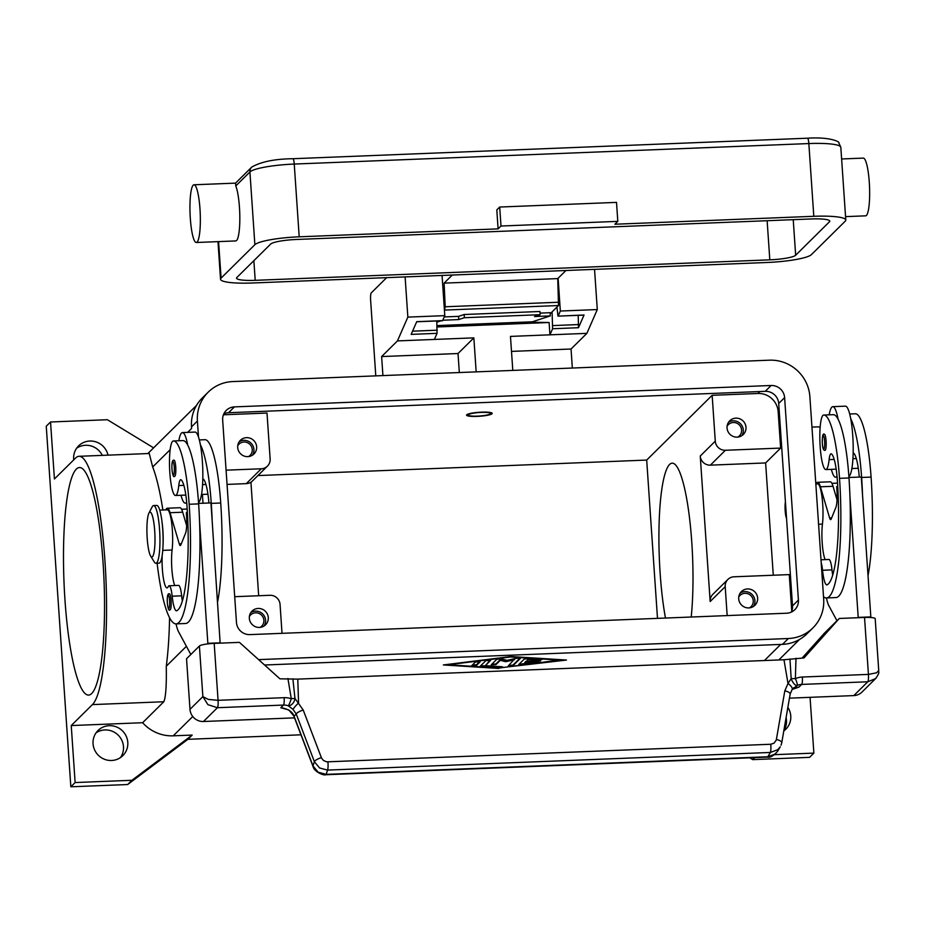 <?xml version="1.0" encoding="UTF-8"?>
<svg xmlns="http://www.w3.org/2000/svg" width="925" height="925" viewBox="0 0 925 925"><rect width="100%" height="100%" fill="white"/><g stroke="black" fill="none" stroke-linecap="round" stroke-linejoin="round"><path stroke-width="1.39" d="M481.266 412.411A11.239 1.758 -3.9 0 1 490.47 413.787A11.239 1.758 -3.9 0 1 477.508 416.123A11.239 1.758 -3.9 0 1 468.339 415.302A11.239 1.758 -3.9 0 1 481.266 412.411M481.532 412.145A12.834 2 -3.9 0 1 492.192 413.394A12.834 2 -3.9 0 1 477.242 416.389A12.834 2 -3.9 0 1 466.57 415.14A12.834 2 -3.9 0 1 481.532 412.145M657.49 618.362L646.691 460.072L257.902 475.566M646.691 460.072L712.146 395.31L757.922 393.483A19.263 18.72 -134.7 0 1 778.168 411.706L780.642 448.082L725.397 450.278A9.632 9.354 -134.7 0 1 715.279 441.167L712.146 395.31M223.422 414.793L267.001 413.047L270.135 458.916A9.632 9.354 45.3 0 1 267.429 466.131L250.952 482.445M198.493 437.028L197.407 421.037A38.515 37.439 -134.7 0 1 208.206 392.154L202.298 397.993A38.515 37.439 45.3 0 0 191.498 426.876L191.614 428.46A38.515 37.439 -134.7 0 1 191.602 428.368M300.972 734.808L187.891 739.318L192.18 735.074L173.241 735.826A38.515 37.439 -134.7 0 1 142.635 722.714L71.237 725.558L75.122 782.55L131.951 780.284L192.18 735.074M498.864 668.463L443.329 664.948L510.935 656.53L566.458 660.045L498.829 667.977M446.683 664.532L448.058 664.624M561.706 659.999L563.071 659.826M561.718 660.23L510.473 656.981L448.07 664.763L499.327 668.012L561.683 659.745M187.891 739.318L127.662 784.527L131.951 780.284M127.662 784.527L70.832 786.793L75.122 782.55M70.832 786.793L46.25 426.228L50.54 421.985L107.369 419.719L153.608 447.85M50.54 421.985L54.425 478.977L75.607 458.025A125.106 22.003 87.7 0 1 79.03 456.303A125.106 22.003 87.7 0 1 105.531 570.494A125.106 22.003 87.7 0 1 92.419 704.596L71.237 725.558M103.045 562.481A113.879 20.026 87.7 0 1 88.546 695.091A113.879 20.026 87.7 0 1 64.981 600.14A113.879 20.026 87.7 0 1 79.481 467.53A113.879 20.026 87.7 0 1 103.045 562.481M518.682 664.589L524.255 659.086L528.152 658.6L541.842 659.629L537.911 660.196L528.291 659.583L526.614 661.248L540.443 661.017L525.805 662.046L524.117 663.711L539.055 662.393L518.682 664.589M475.45 661.953L480.191 661.768L476.572 665.341L471.796 665.607L475.45 661.953M480.376 666.069L485.856 660.658L490.62 660.392L485.347 665.653L502.657 666.925L498.725 667.48L480.376 666.069M514.473 659.768L505.697 661.699L500.263 660.334L495.985 664.566L491.21 664.832L496.771 659.294L501.292 658.889L507.073 660.346L516.404 658.288L520.486 658.276L513.017 665.699L508.253 665.954L514.427 659.132L505.663 661.063L505.697 661.699M519.064 664.219L537.922 662.15M524.117 663.711L525.758 661.41L539.31 660.774M525.805 662.046L525.758 661.41M526.614 661.248L528.256 658.947L540.72 659.386M528.291 659.583L528.256 658.947M472.212 665.156L476.525 664.717L479.763 661.502M480.757 665.699L501.547 666.682M485.347 665.653L490.158 660.207M508.669 665.514L512.982 665.063L520.023 658.091M491.626 664.381L495.939 663.942L500.217 659.698L505.663 661.063M500.263 660.334L500.217 659.698M810.069 697.323L813.873 753.112L809.583 757.355L752.753 759.622L749.817 757.829M752.753 759.622L754.765 757.633M813.873 753.112L774.491 754.673M787.857 707.382A17.656 17.159 -134.7 0 1 783.799 730.923M783.857 730.577A17.656 17.159 45.3 0 0 786.1 717.592M169.576 617.773A125.106 22.003 87.7 0 1 166.269 666.231C166.616 685.286 165.806 697.126 163.817 701.751L142.635 722.714M79.03 456.303L149.26 453.504L152.683 466.975A125.106 22.003 87.7 0 1 162.881 509.999M727.166 615.587L725.2 586.67A9.632 9.354 45.3 0 1 734.022 576.795L789.268 574.598L791.742 610.974A19.263 18.72 -134.7 0 1 791.754 611.136M745.989 427.257A9.632 9.354 -134.7 0 1 733.224 436.45A9.632 9.354 -134.7 0 1 729.744 420.794A9.632 9.354 -134.7 0 1 745.989 427.257M741.804 435.675A9.632 9.354 45.3 0 0 728.542 422.262M727.894 579.443L712.874 594.301A9.632 9.354 45.3 0 0 710.169 601.528L700.248 456.037A9.632 9.354 45.3 0 0 710.377 465.148L765.622 462.939L773.277 575.234M780.642 448.082L765.622 462.939M757.633 598.059A9.632 9.354 -134.7 0 1 744.868 607.239A9.632 9.354 -134.7 0 1 741.388 591.595A9.632 9.354 -134.7 0 1 757.633 598.059M753.447 606.465A9.632 9.354 45.3 0 0 740.185 593.052M665.468 618.05A94.616 16.638 87.7 0 1 660.149 573.361A94.616 16.638 87.7 0 1 672.197 463.171A94.616 16.638 87.7 0 1 691.773 542.073A94.616 16.638 87.7 0 1 691.218 617.021M226.082 470.178L261.312 468.778A9.632 9.354 45.3 0 0 267.429 466.131M256.641 446.763A9.632 9.354 -134.7 0 1 243.876 455.956A9.632 9.354 -134.7 0 1 240.396 440.3A9.632 9.354 -134.7 0 1 256.641 446.763M252.456 455.169A9.632 9.354 45.3 0 0 239.193 441.768M227.053 484.411L246.281 483.636A9.632 9.354 45.3 0 0 250.929 482.179L258.676 595.746M234.707 596.694L269.927 595.295A9.632 9.354 -134.7 0 1 280.055 604.407L282.021 633.324M268.285 617.565A9.632 9.354 -134.7 0 1 255.52 626.745A9.632 9.354 -134.7 0 1 252.039 611.09A9.632 9.354 -134.7 0 1 268.285 617.565M264.099 625.971A9.632 9.354 45.3 0 0 250.837 612.558M737.849 437.074A7.897 7.677 45.3 0 0 736.531 423.072A7.897 7.677 45.3 0 0 727.096 426.205M260.145 627.37A7.897 7.677 45.3 0 0 258.827 613.368A7.897 7.677 45.3 0 0 249.392 616.501M248.501 456.58A7.897 7.677 45.3 0 0 247.183 442.566A7.897 7.677 45.3 0 0 237.748 445.711M749.493 607.875A7.897 7.677 45.3 0 0 748.175 593.862A7.897 7.677 45.3 0 0 738.74 597.007M811.953 427.096L817.781 426.853A125.106 22.003 87.7 0 1 820.14 427.466M127.789 742.393A17.656 17.159 -134.7 0 1 104.386 759.24A17.656 17.159 -134.7 0 1 98.004 730.53A17.656 17.159 -134.7 0 1 127.789 742.393M120.493 757.563A17.656 17.159 45.3 0 0 96.05 732.854M73.722 459.887A17.656 17.159 -134.7 0 1 95.807 441.838A17.656 17.159 -134.7 0 1 108.005 455.146M102.305 455.377A17.656 17.159 45.3 0 0 76.648 448.197M786.539 518.243A9.632 1.688 87.7 0 1 785.418 501.812M821.192 562.654A16.049 2.821 87.7 0 1 822.533 570.274A22.466 3.954 -92.3 0 0 826.834 584.889A22.466 3.954 -92.3 0 0 827.135 584.808A89.864 15.806 -92.3 0 0 837.368 480.468A32.098 5.643 -92.3 0 0 831.378 453.897A16.049 2.821 -92.3 0 0 831.055 453.805A16.049 2.821 -92.3 0 0 829.124 459.644A27.276 4.798 87.7 0 1 825.909 469.565A27.276 4.798 87.7 0 1 825.828 469.576A27.276 4.798 87.7 0 1 819.955 442.728A27.276 4.798 87.7 0 1 823.574 415.059A75.919 13.355 87.7 0 1 823.805 415.047A75.919 13.355 87.7 0 1 839.518 478.341A102.71 18.061 87.7 0 1 826.43 597.955A102.71 18.061 87.7 0 1 823.516 596.764M824.21 434.403A8.024 1.411 87.7 0 1 824.429 434.299A8.024 1.411 87.7 0 1 826.083 440.982A8.024 1.411 87.7 0 1 825.065 450.336C823.574 450.683 822.66 448.405 822.337 443.514C822.163 436.091 822.857 433.016 824.429 434.299M836.131 468.732A27.276 4.798 87.7 0 1 835.379 469.195A27.276 4.798 87.7 0 1 835.298 469.195A27.276 4.798 87.7 0 1 835.217 469.195M829.193 414.828A35.3 6.209 87.7 0 1 831.841 407.15A35.3 6.209 87.7 0 1 832.812 406.665A35.3 6.209 87.7 0 1 838.085 419.187A75.919 13.355 87.7 0 1 848.988 477.971A102.71 18.061 87.7 0 1 849.936 496.054A102.71 18.061 87.7 0 1 835.911 597.573L826.43 597.955A32.098 5.643 87.7 0 0 828.869 605.759L836.975 620.756M837.021 476.19A35.3 6.209 87.7 0 1 836.582 476.733A35.3 6.209 87.7 0 1 835.622 477.219A35.3 6.209 87.7 0 1 831.367 469.357M848.884 476.502A35.3 6.209 -92.3 0 0 849.219 476.225A35.3 6.209 -92.3 0 0 853.162 452.915A35.3 6.209 87.7 0 0 850.711 418.69A35.3 6.209 -92.3 0 0 845.438 406.156L832.812 406.665M833.043 414.689A75.919 13.355 87.7 0 1 833.275 414.666A75.919 13.355 87.7 0 1 838.085 419.187M820.995 559.787L828.939 559.463A16.049 2.821 87.7 0 1 832.003 569.904A22.466 3.954 -92.3 0 0 832.697 575.096M815.827 483.983L817.712 483.902A24.073 4.232 87.7 0 1 822.152 498.113A24.073 4.232 87.7 0 1 822.441 524.082A22.466 3.954 -92.3 0 0 825.123 559.613M858.227 467.853A27.276 4.798 87.7 0 1 857.475 468.304A27.276 4.798 87.7 0 1 857.406 468.316A27.276 4.798 87.7 0 1 857.325 468.316M855.151 413.799A75.919 13.355 87.7 0 1 855.371 413.787A75.919 13.355 87.7 0 1 871.084 477.092A102.71 18.061 87.7 0 1 868.02 575.697M850.711 418.69A75.919 13.355 87.7 0 1 861.614 477.462A102.71 18.061 87.7 0 1 862.562 495.557L861.291 476.999L848.953 477.485M859.279 477.08A32.098 5.643 -92.3 0 0 853.486 453.019A16.049 2.821 -92.3 0 0 853.162 452.915M816.139 483.972A25.68 4.509 87.7 0 1 817.654 482.307A25.68 4.509 87.7 0 1 820.406 486.793L829.609 517.931A9.632 1.688 -92.3 0 0 830.65 519.619A9.632 1.688 -92.3 0 0 831.24 518.925L835.853 507.455A16.049 2.821 -92.3 0 0 836.917 489.915L836.697 486.747L837.715 485.96M837.032 499.801L833.032 486.296A25.68 4.509 -92.3 0 0 830.28 481.798L817.654 482.307M849.936 496.054L858.203 617.403L870.83 616.894L862.562 495.557M870.24 617.484L870.83 616.894M204.795 439.722A75.919 13.355 87.7 0 1 205.015 439.699A75.919 13.355 87.7 0 1 220.728 503.003A102.71 18.061 87.7 0 1 217.664 601.62M207.871 493.777A27.276 4.798 87.7 0 1 207.131 494.228A27.276 4.798 87.7 0 1 207.05 494.239A27.276 4.798 87.7 0 1 206.969 494.239M182.699 440.601A75.919 13.355 87.7 0 1 182.919 440.589A75.919 13.355 87.7 0 1 187.729 445.11A35.3 6.209 -92.3 0 0 182.456 432.576L195.083 432.079A35.3 6.209 87.7 0 1 200.355 444.601A75.919 13.355 87.7 0 1 211.258 503.385A102.71 18.061 87.7 0 1 212.207 521.469L220.15 643.141M208.923 502.992A32.098 5.643 -92.3 0 0 203.13 478.93A16.049 2.821 -92.3 0 0 202.806 478.838A35.3 6.209 87.7 0 1 198.863 502.148A35.3 6.209 87.7 0 1 198.528 502.414M182.456 432.576A35.3 6.209 -92.3 0 0 181.485 433.062A35.3 6.209 -92.3 0 0 178.837 440.751M181.011 495.268A35.3 6.209 -92.3 0 0 185.266 503.131A35.3 6.209 -92.3 0 0 186.237 502.645A35.3 6.209 -92.3 0 0 186.665 502.113M185.775 494.655A27.276 4.798 87.7 0 1 185.023 495.106A27.276 4.798 87.7 0 1 184.954 495.118A27.276 4.798 87.7 0 1 184.873 495.118M162.21 555.185A22.466 3.954 -92.3 0 0 167.02 587.884A22.466 3.954 -92.3 0 0 168.246 586.647A16.049 2.821 87.7 0 1 169.113 585.756A16.049 2.821 87.7 0 1 172.177 596.197A22.466 3.954 -92.3 0 0 176.478 610.812A22.466 3.954 -92.3 0 0 176.779 610.731A89.864 15.806 -92.3 0 0 187.012 506.391A32.098 5.643 -92.3 0 0 181.034 479.809A16.049 2.821 -92.3 0 0 180.699 479.717A16.049 2.821 -92.3 0 0 178.768 485.567A27.276 4.798 87.7 0 1 175.553 495.488A27.276 4.798 87.7 0 1 175.472 495.488A27.276 4.798 87.7 0 1 169.61 468.651A27.276 4.798 87.7 0 1 173.229 440.982A75.919 13.355 87.7 0 1 173.449 440.959A75.919 13.355 87.7 0 1 189.162 504.264A102.71 18.061 87.7 0 1 176.085 623.878A102.71 18.061 87.7 0 1 157.123 563.232M162.06 522.267A24.073 4.232 87.7 0 1 162.997 545.947M169.217 593.885A8.024 1.411 87.7 0 1 169.437 593.781A8.024 1.411 87.7 0 1 171.09 600.464A8.024 1.411 87.7 0 1 170.073 609.806C168.94 611.217 168.026 608.939 167.344 602.996A6.741 1.191 87.7 0 1 168.038 595.203A6.741 1.191 87.7 0 1 169.61 600.73A6.741 1.191 87.7 0 1 168.94 608.488A6.741 1.191 87.7 0 1 167.367 602.961C167.009 596.301 167.714 593.226 169.437 593.781M173.854 460.326A8.024 1.411 87.7 0 1 174.073 460.211A8.024 1.411 87.7 0 1 175.727 466.905A8.024 1.411 87.7 0 1 174.709 476.248C173.576 477.658 172.663 475.381 171.981 469.438C171.657 462.743 172.351 459.667 174.073 460.211M159.748 510.126L167.356 509.825A24.073 4.232 87.7 0 1 171.807 524.036A24.073 4.232 87.7 0 1 172.085 550.005A22.466 3.954 -92.3 0 0 174.767 585.537M148.925 513.178L152.139 506.923A28.883 5.076 87.7 0 1 152.798 505.952A28.883 5.076 87.7 0 1 153.596 505.559L156.753 505.432A28.883 5.076 87.7 0 1 162.869 531.794A28.883 5.076 87.7 0 1 159.84 562.758A28.883 5.076 87.7 0 1 159.054 563.152L155.897 563.279A28.883 5.076 87.7 0 1 154.325 562.03L150.636 556.052A22.466 3.954 87.7 0 1 147.006 534.731A22.466 3.954 87.7 0 1 148.925 513.178A22.466 3.954 87.7 0 1 149.445 512.427A22.466 3.954 87.7 0 1 154.706 530.857A22.466 3.954 87.7 0 1 152.463 556.711A22.466 3.954 87.7 0 1 150.636 556.052M153.596 505.559A28.883 5.076 87.7 0 1 159.713 531.921A28.883 5.076 87.7 0 1 156.683 562.886A28.883 5.076 87.7 0 1 155.897 563.279M187.729 445.11A75.919 13.355 87.7 0 1 198.632 503.882A102.71 18.061 87.7 0 1 199.58 521.977A102.71 18.061 87.7 0 1 185.555 623.496L176.085 623.878M169.113 585.756L178.583 585.386A16.049 2.821 87.7 0 1 181.647 595.816A22.466 3.954 -92.3 0 0 182.341 601.007M200.355 444.601A35.3 6.209 87.7 0 1 202.806 478.838M198.597 503.408L210.946 502.911L212.207 521.469M802.195 658.01L824.256 633.336L839.287 618.467L803.987 657.941L783.972 659.756L297.781 679.123L298.567 702.977A6.417 0.856 134.5 0 0 293.075 709.429L296.243 714.065L314.373 761.668L319.553 767.947L327.542 770.097L770.386 752.453A6.417 1.133 -92.3 0 0 770.895 749.157A6.417 1.133 -92.3 0 0 770.756 744.255L326.722 761.853L323.438 760.454L321.576 758.176L303.215 710.042L294.971 698.444A6.417 0.879 170.3 0 0 291.294 698.768A19.263 18.72 45.3 0 0 284.148 697.681L218.069 700.317L214.184 643.384A12.834 2 176.1 0 0 204.633 644.367A12.834 2 176.1 0 0 199.407 646.008L202.864 696.618L207.928 704.665L217.421 707.706L283.501 705.07L280.807 707.741L282.194 707.856C289.12 709.44 293.075 712.354 294.058 716.609M214.184 643.384L239.448 642.378L279.917 678.823L297.781 679.123M294.532 717.869L203.477 721.5L217.421 707.706A6.417 1.133 87.7 0 0 218.057 705.104A6.417 1.133 87.7 0 0 218.069 700.317L208.379 699.439L202.864 696.618L189.983 709.359L186.538 658.75L199.407 646.008M189.983 709.359A12.834 12.476 45.3 0 0 203.477 721.5M187.359 511.883L186.341 512.67L186.561 515.826A16.049 2.821 87.7 0 1 185.497 533.378L180.884 544.848A9.632 1.688 87.7 0 1 180.294 545.53A9.632 1.688 87.7 0 1 179.265 543.854L170.05 512.716A25.68 4.509 -92.3 0 0 167.298 508.218A25.68 4.509 -92.3 0 0 165.795 509.883M167.298 508.218L179.924 507.721A25.68 4.509 87.7 0 1 182.688 512.207L186.677 525.712M220.474 642.817L207.847 643.314L199.58 521.977M207.188 643.973L207.847 643.314M176.062 623.878A32.098 5.643 -92.3 0 0 178.513 631.671L190.839 654.495M796.506 687.437L799.003 687.09L801.697 684.419L867.777 681.783L875.582 678.615C880.958 671.122 877.871 671.943 878.727 670.44L875.2 618.709A12.834 2 176.1 0 0 872.842 617.727A12.834 2 176.1 0 0 864.54 617.461L839.287 618.467M878.727 670.452L876.599 672.81L868.425 674.394L802.345 677.031A19.263 18.72 45.3 0 0 795.373 678.684A6.417 1.11 -178.1 0 0 791.176 678.673L789.95 659.005M875.582 678.615L876.38 677.747M864.54 617.461L868.425 674.394A6.417 1.133 -92.3 0 1 868.413 679.181A6.417 1.133 -92.3 0 1 867.777 681.783L853.833 695.588A12.834 12.476 45.3 0 0 861.996 692.062L875.674 678.522M853.833 695.588L789.453 698.155M799.003 687.09L792.147 689.46A6.417 2.312 -143 0 1 792.089 689.541L797.049 685.518A6.417 2.451 -117.4 0 1 791.314 679.054A6.417 2.451 -117.4 0 1 791.176 678.673L787.996 683.471L784.816 690.848L776.283 740.058L774.028 743.191L770.756 744.255M777.705 751.123L780.261 746.81L777.809 749.689L770.386 752.453L767.831 756.754A6.417 1.133 87.7 0 1 767.472 757.124C770.271 757.806 773.682 755.806 777.705 751.123L775.254 754.002L767.831 756.754L326.167 774.364L318.177 772.213L312.997 765.935L294.058 716.216L288.785 709.938L280.807 707.741M293.075 709.429L288.276 705.798A6.417 0.671 -70.6 0 0 291.294 698.768L287.918 678.499M303.215 710.042A6.417 1.711 159.1 0 0 298.602 711.984A6.417 1.711 159.1 0 0 296.243 714.065L294.058 716.216A6.417 1.711 159.1 0 0 294.046 716.621L312.985 766.339A6.417 1.711 159.1 0 0 313.032 766.432M327.913 761.911A6.417 1.133 87.7 0 1 328.051 766.813A6.417 1.133 87.7 0 1 327.542 770.097L326.167 774.364A6.417 1.133 87.7 0 1 325.808 774.734A6.417 1.133 87.7 0 1 325.762 774.722M781.718 742.879A6.417 2.289 -170.2 0 0 781.752 742.763L781.035 745.203M790.043 694.386A6.417 2.289 -170.2 0 0 790.158 694.085A6.417 2.289 -170.2 0 0 790.158 694.074A6.417 2.289 -170.2 0 0 789.037 692.443A6.417 2.289 -170.2 0 0 784.816 690.848M797.616 687.298L792.147 689.472L793.858 687.668M783.972 659.756L787.996 683.471A6.417 2.312 -143 0 1 792.135 689.483L790.147 694.085M284.148 697.681A6.417 1.133 87.7 0 1 284.137 702.468A6.417 1.133 87.7 0 1 283.501 705.07A12.834 12.476 -134.7 0 1 288.276 705.798A6.417 4.163 118.7 0 0 294.913 698.837A6.417 4.163 118.7 0 0 294.971 698.444L292.878 678.811M512.797 370.416L510.473 336.411L549.936 334.827L586.878 333.358L571.049 349.014L572.344 368.046M586.878 333.358L597.284 309.563L594.544 269.36M382.927 375.596L381.632 356.564L397.449 340.909L473.854 337.868L476.167 371.873M437.051 326.248L535.633 322.316L549.103 322.501L549.936 334.827L552.607 328.745L552.086 311.898M549.103 322.501L437.086 326.964M405.115 276.91L407.856 317.113L397.449 340.909M375.781 375.874L370.624 300.267A6.417 1.133 87.7 0 1 371.272 292.878L386.662 277.639M407.856 317.113L444.798 315.645L442.058 275.442M434.392 339.44L437.051 333.347L411.163 334.376L416.724 321.669L442.613 320.628L444.798 315.645M473.854 337.868L458.025 353.523L381.632 356.564M459.32 372.544L458.025 353.523M571.049 349.014L511.502 351.396M558.11 278.252L560.342 311.031L597.284 309.563M556.931 307.1L558.018 316.13L584.045 314.997L578.483 327.716L552.607 328.745M560.342 311.031L558.157 316.026M436.773 320.963L437.051 333.347M578.206 315.333L578.483 327.716M531.528 322.478L531.84 322.166A30.49 5.365 87.7 0 1 532.407 321.796L550.283 315.911L550.132 312.708L540.027 313.113M550.283 315.911L534.5 316.535L540.107 314.697L539.946 311.494L464.177 314.512L464.338 317.714L540.107 314.697M464.338 317.714L458.731 319.553L442.786 320.247M441.098 320.79L436.831 322.201M444.231 316.928L458.58 316.362L458.731 319.553M458.58 316.362L464.177 314.512M452.29 275.026L444.104 283.131L445.203 306.765L444.439 310.476M498.089 228.88L500.992 226.024L499.697 207.038L496.806 209.906L498.089 228.88L299.203 236.812A38.515 6.013 176.1 0 0 254.872 244.686L249.923 171.946A6.417 6.244 45.3 0 1 251.716 167.124L235.551 183.127L235.771 185.948A28.883 5.076 87.7 0 1 239.448 207.292A28.883 5.076 87.7 0 1 235.759 240.928L196.297 242.5A28.883 5.076 -92.3 0 0 199.973 208.865A28.883 5.076 -92.3 0 0 193.996 184.78A28.883 5.076 -92.3 0 0 190.319 218.416A28.883 5.076 -92.3 0 0 196.297 242.5M254.872 244.686L221.075 278.136A38.515 6.013 176.1 0 0 220.532 279.246A38.515 6.013 176.1 0 0 252.525 282.992L767.126 262.48A38.515 6.013 176.1 0 0 811.445 254.606L845.242 221.167A38.515 6.013 176.1 0 0 845.785 220.058A38.515 6.013 176.1 0 0 813.803 216.3L614.905 224.232L617.808 221.364L616.513 202.39L499.697 207.038M845.554 216.635L865.592 215.837A28.883 5.076 -92.3 0 0 869.28 182.19A28.883 5.076 -92.3 0 0 863.291 158.106L841.623 158.973M500.992 226.024L617.808 221.364M236.858 277.5L270.667 244.061A22.466 3.503 -3.9 0 1 296.52 239.471L811.121 218.959A22.466 3.503 -3.9 0 1 829.783 221.144A22.466 3.503 -3.9 0 1 829.459 221.792L795.662 255.231A22.466 3.503 -3.9 0 1 769.808 259.832L255.208 280.333A22.466 3.503 -3.9 0 1 236.546 278.147A22.466 3.503 -3.9 0 1 236.858 277.5M550.167 313.39L550.491 313.378A6.417 1.133 -92.3 0 0 550.676 313.286L558.503 305.539L557.752 278.598L444.104 283.131M557.752 278.598L565.938 270.505M222.659 420.031A12.834 12.476 -134.7 0 1 234.43 406.884L771.126 385.494A12.834 12.476 -134.7 0 1 784.62 397.634L798.414 600.059A12.834 12.476 -134.7 0 1 786.655 613.217L249.947 634.608A12.834 12.476 -134.7 0 1 236.465 622.456L222.659 420.031M791.349 612.096A12.834 12.476 45.3 0 0 792.517 605.898L778.711 403.473A12.834 12.476 45.3 0 0 765.229 391.333L228.521 412.723A12.834 12.476 45.3 0 0 223.827 413.845M208.206 392.154A38.515 37.439 -134.7 0 1 232.707 381.574L769.403 360.183A38.515 37.439 -134.7 0 1 809.872 396.628L823.678 599.053A38.515 37.439 -134.7 0 1 812.878 627.948A38.515 37.439 -134.7 0 1 788.378 638.516L258.607 659.629M203.003 503.235L202.402 494.424M264.562 665.006L782.469 644.355A38.515 37.439 45.3 0 0 806.97 633.787L812.878 627.948M759.888 391.541L757.922 393.483M764.42 660.531L780.7 644.436M173.241 735.826L192.758 716.517M521.885 664.798L521.85 664.162M537.483 662.855L537.448 662.219M537.645 661.572L537.598 660.936M537.911 660.196L537.864 659.56M476.572 665.341L476.525 664.717M481.208 666.37L481.162 665.734M498.725 667.48L498.679 666.844M513.017 665.699L512.982 665.063M495.985 664.566L495.939 663.942M166.269 666.231L186.411 646.298M152.683 466.975L170.154 449.689M187.659 432.368L191.614 428.46M779.208 410.677L778.168 411.706M725.397 450.278L710.377 465.148M715.279 441.167L700.248 456.037M725.2 586.67L710.169 601.528M261.312 468.778L246.281 483.636M92.419 704.596L163.817 701.751M822.36 443.48A6.741 1.191 87.7 0 1 823.03 435.721A6.741 1.191 87.7 0 1 824.603 441.248A6.741 1.191 87.7 0 1 823.932 449.007A6.741 1.191 87.7 0 1 822.36 443.48M834.211 459.436L829.124 459.644M848.988 477.971L839.518 478.341M832.003 569.904L822.533 570.274M822.441 524.082L818.579 524.244M856.307 458.557L852.931 458.696M871.084 477.092L861.614 477.462M820.406 486.793L833.032 486.296M829.609 517.931L831.668 517.85M211.258 503.385L220.728 503.003M202.575 484.608L205.951 484.48M174.258 467.171A6.741 1.191 87.7 0 1 173.576 474.93A6.741 1.191 87.7 0 1 172.004 469.403A6.741 1.191 87.7 0 1 172.674 461.644A6.741 1.191 87.7 0 1 174.258 467.171M162.742 550.375L172.085 550.005M189.162 504.264L198.632 503.882M178.768 485.567L183.855 485.359M172.177 596.197L181.647 595.816M181.323 543.761L179.265 543.854M182.688 512.207L170.05 512.716M795.986 658.253L795.373 678.684A6.417 1.422 65.5 0 1 797.049 685.518A12.834 12.476 -134.7 0 1 801.697 684.419A6.417 1.133 -92.3 0 0 802.333 681.817A6.417 1.133 -92.3 0 0 802.345 677.031M321.345 757.644A6.417 1.711 159.1 0 0 316.743 759.598A6.417 1.711 159.1 0 0 314.373 761.668L312.997 765.935A6.417 1.711 159.1 0 0 312.985 766.339M790.158 694.074L781.752 742.752A6.417 2.289 -170.2 0 0 780.631 741.11A6.417 2.289 -170.2 0 0 776.41 739.514M552.803 325.588L578.692 324.559M412.562 331.173L437.259 330.19M437.028 325.947L531.84 322.166M437.016 325.6L532.407 321.796M221.075 278.136L218.589 241.622M235.771 185.948L249.923 171.946A38.515 6.013 -3.9 0 1 294.243 164.06L808.843 143.56A6.417 1.133 -92.3 0 0 808.219 139.398A6.417 1.133 -92.3 0 0 807.513 138.207L292.913 158.718A6.417 1.133 87.7 0 1 293.618 159.898A6.417 1.133 87.7 0 1 294.243 164.06L299.203 236.812M292.739 158.799A6.417 1.133 87.7 0 1 292.913 158.718C274.679 158.95 260.942 161.759 251.716 167.124M813.803 216.3L808.843 143.56A38.515 6.013 -3.9 0 1 840.825 147.306L838.778 142.704C840.108 142.265 831.159 136.646 807.513 138.207M829.459 221.792L829.378 220.543M795.662 255.231L793.234 219.664M769.808 259.832L767.137 220.705M255.208 280.333L253.866 260.677M558.503 305.539L444.856 310.072M558.85 302.232L445.203 306.765M234.43 406.884L228.521 412.723M798.414 600.059L792.517 605.898M784.62 397.634L778.711 403.473M771.126 385.494L765.229 391.333M197.407 421.037L191.498 426.876M788.378 638.516L782.469 644.355M490.47 413.787L491.383 412.77M147.838 453.562L196.551 405.37M778.815 659.953L799.535 639.452M833.275 414.666L823.805 415.047M835.298 469.195L825.828 469.576M855.371 413.787L849.693 414.007M857.406 468.316L851.867 468.536M837.541 483.116L831.91 483.336M835.622 477.219L837.113 477.15M181.554 509.259L187.185 509.039M201.511 494.459L207.05 494.239M205.015 439.699L199.338 439.93M186.758 503.073L185.266 503.131M175.472 495.488L184.954 495.118M182.919 440.589L173.449 440.959M767.472 757.124L325.808 774.734C323.53 775.844 313.818 771.473 312.997 766.328M583.906 315.101L558.018 316.13M442.474 320.744L416.678 321.773M468.339 415.302L467.287 414.412M235.551 183.127L193.996 184.78M220.532 279.246L217.976 241.645M845.785 220.058L840.825 147.306"/></g></svg>
